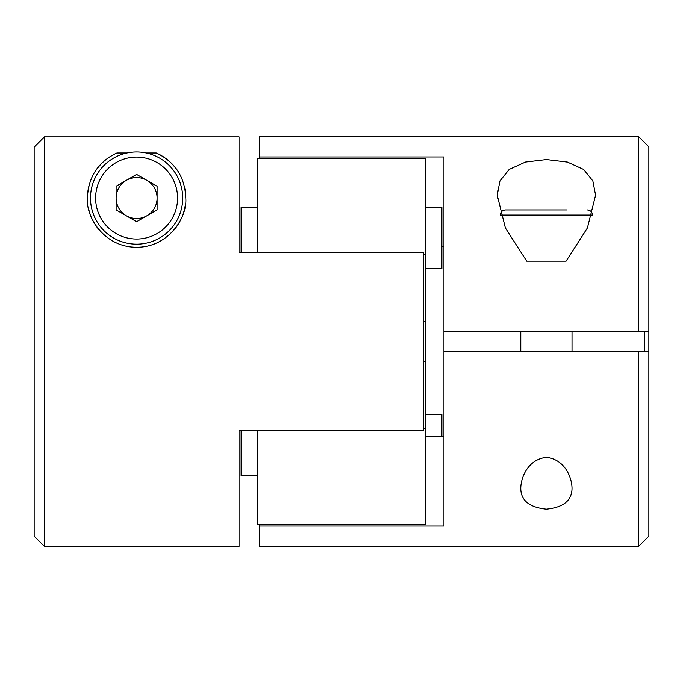 <?xml version="1.0" encoding="UTF-8"?>
<svg xmlns="http://www.w3.org/2000/svg" width="683" height="683" viewBox="0 0 683 683"><rect width="100%" height="100%" fill="white"/><g stroke="black" fill="none" stroke-linecap="round" stroke-linejoin="round"><path stroke-width="1.02" d="M44.395 136.856L34.15 147.118L44.395 136.856L239.05 136.856L239.05 252.411L423.46 252.411L423.46 430.589L239.05 430.589L239.05 546.4L44.395 546.4L44.395 136.856L239.05 136.856M146.299 153.001L156.27 153.001C175.061 161.888 184.897 176.88 185.776 197.968C187.552 217.962 167.83 247.639 136.48 247.246C105.088 247.4 85.725 217.937 87.424 197.908C88.312 176.863 98.147 161.897 116.93 153.001L126.901 153.001A46.102 46.102 0 0 0 90.959 204.559A46.102 46.102 0 0 0 139.853 244.062A46.102 46.102 0 0 0 146.299 153.001M34.15 147.118L34.15 536.155L44.395 546.4M239.05 249.867L239.05 252.411M239.05 430.589L239.05 433.705M257.491 252.411L257.491 158.405L425.509 158.405L425.509 361.597L423.46 361.597M425.509 361.597L425.509 428.813L423.46 428.813M425.509 254.187L423.46 254.187M425.509 321.403L423.46 321.403M257.491 430.589L257.491 524.595L425.509 524.595L425.509 428.813M257.491 207.171L241.099 207.171L241.099 252.411M241.099 430.589L241.099 475.829L257.491 475.829M425.509 207.171L441.901 207.171L441.901 268.641L425.509 268.641M425.509 414.359L441.901 414.359L441.901 436.727M259.54 158.405L259.54 156.979L443.95 156.979L443.95 331.255L648.85 331.255L648.85 146.845L638.605 136.6L638.605 331.255L648.85 331.255L648.85 536.155L638.605 546.4L259.54 546.4L259.54 524.595M443.95 246.273L441.901 246.273M259.54 526.021L443.95 526.021L443.95 351.745L648.85 351.745L638.605 351.745L638.605 546.4M638.605 136.6L259.54 136.6L259.54 156.979M546.4 509.142C563.688 507.358 572.226 500.255 572.013 487.824C571.697 476.905 564.679 459.539 546.554 457.294C528.249 459.258 521.078 476.879 520.788 487.824C520.574 500.255 529.112 507.358 546.4 509.142M566.07 261.179L556.099 261.179L566.07 261.179L587.423 227.926L595.576 195.176L592.844 180.918L583.632 169.469L567.462 162.102L546.477 159.566L525.492 162.059L509.202 169.435L499.956 180.91L497.224 195.176L505.386 227.943L526.73 261.179L536.701 261.179L526.73 261.179M443.95 436.727L425.509 436.727M443.95 351.745L443.95 331.255M644.752 351.745L644.752 331.255M556.099 261.179L536.701 261.179M566.89 209.954L505.42 209.954C502.278 210.287 500.571 211.995 500.298 215.077M116.93 153.001A49.176 49.176 0 0 0 95.611 170.895M88.85 186.305A49.176 49.176 0 0 0 87.424 197.908M88.338 207.487A49.176 49.176 0 0 0 90.105 214.095M94.937 224.203A49.176 49.176 0 0 0 99.283 230.103M111.969 240.629A49.176 49.176 0 0 0 115.461 242.474M136.48 247.246A49.176 49.176 0 0 0 138.316 247.212M173.823 230.205A49.176 49.176 0 0 0 180.346 220.532M183.07 214.163A49.176 49.176 0 0 0 185.17 205.796M185.776 197.968A49.176 49.176 0 0 0 184.581 187.287M177.597 170.904A49.176 49.176 0 0 0 156.27 153.001M182.703 198.07A46.102 46.102 0 0 0 113.549 158.14A46.102 46.102 0 0 0 113.549 238A46.102 46.102 0 0 0 182.703 198.07A46.102 46.102 0 0 0 113.549 158.14A46.102 46.102 0 0 0 113.549 238A46.102 46.102 0 0 0 182.703 198.07M157.09 209.903L157.09 186.237L136.6 174.413L116.11 186.237L116.11 209.903L136.6 221.727L157.09 209.903M157.09 198.07A20.49 20.49 0 0 0 126.355 180.329A20.49 20.49 0 0 0 126.355 215.811A20.49 20.49 0 0 0 157.09 198.07M592.212 215.077L500.588 215.077M177.58 198.07A40.98 40.98 0 0 0 116.11 162.58A40.98 40.98 0 0 0 116.11 233.56A40.98 40.98 0 0 0 177.58 198.07M520.788 331.255L520.788 351.745M572.013 331.255L572.013 351.745M592.503 215.077C592.229 211.995 590.522 210.287 587.38 209.954"/></g></svg>

